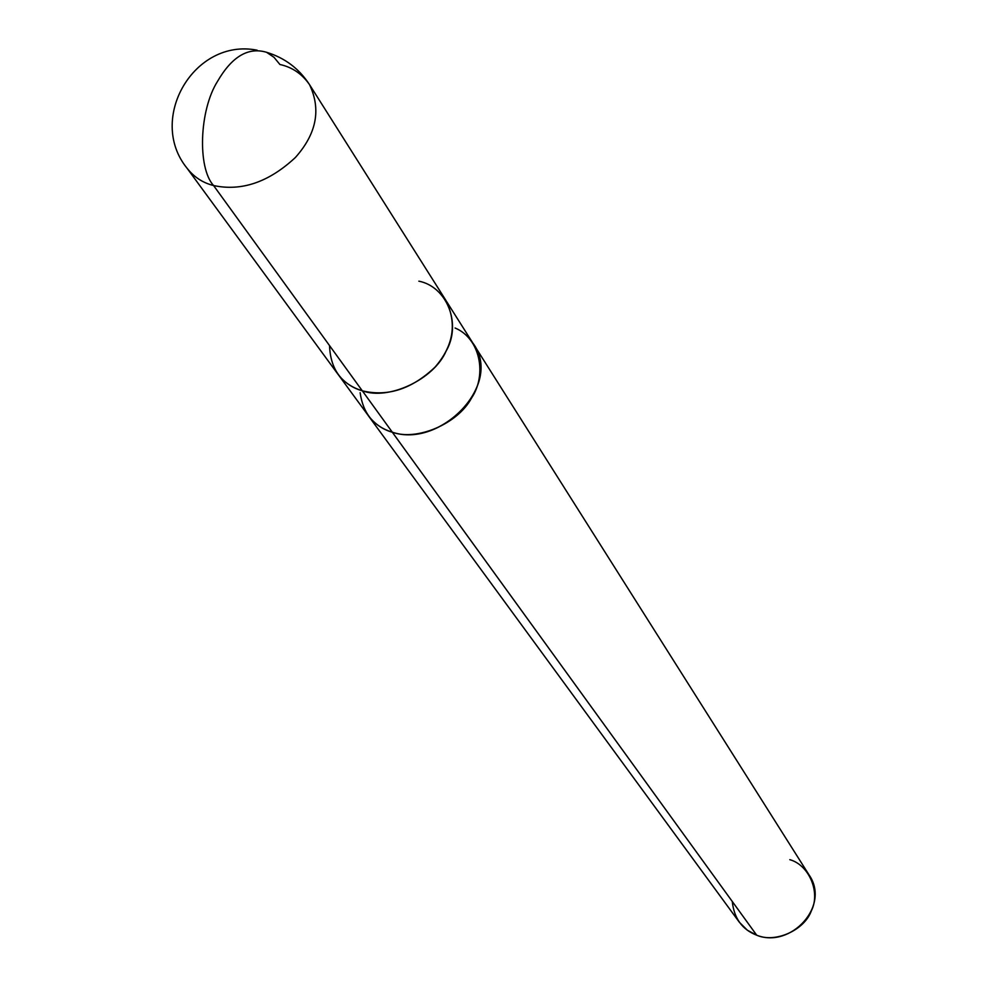 <?xml version="1.0" encoding="UTF-8"?>
<svg xmlns="http://www.w3.org/2000/svg" width="987" height="987" viewBox="0 0 987 987"><rect width="100%" height="100%" fill="white"/><g stroke="black" fill="none" stroke-linecap="round" stroke-linejoin="round"><path stroke-width="1.48" d="M329.535 345.586C330.423 369.15 341.354 384.227 362.291 390.803L213.587 185.544C197.338 167.938 199.238 110.186 217.559 81.316C231.945 56.518 248.28 46.845 266.552 52.286C248.28 46.845 231.945 56.518 217.559 81.316C199.238 110.186 197.338 167.938 213.587 185.544C241.593 191.527 268.859 182.176 295.372 157.513C316.568 133.751 321.293 109.471 309.536 84.66C321.293 109.471 316.568 133.751 295.372 157.513C268.859 182.176 241.593 191.527 213.587 185.544C202.841 182.866 193.97 177.068 186.987 168.135C193.97 177.068 202.841 182.866 213.587 185.544L362.291 390.803C388.668 400.697 433.873 379.39 446.075 351.187C461.916 323.97 446.963 286.662 418.858 281.172M309.536 84.66C302.108 73.926 292.226 67.202 279.913 64.488L273.991 57.295L266.552 52.286C284.811 57.863 299.147 68.658 309.536 84.66L445.988 300.529C457.141 323.662 453.489 345.857 435.045 367.115C411.875 389.088 387.62 396.984 362.291 390.803C352.556 388.088 344.426 382.537 337.887 374.147L186.987 168.135C146.903 118.921 194.168 37.654 257.126 50.201M446.692 301.689L473.526 344.13C502.827 385.103 440.103 448.369 392.295 432.195L362.328 390.815L392.295 432.195C416.452 441.214 457.709 424.102 471.564 398.008C487.233 374.628 480.151 338.393 455.081 328.005M473.563 344.155L809.007 874.84C830.869 905.992 790.414 948.865 756.696 935.195L392.32 432.244C440.128 448.431 502.876 385.14 473.563 344.155L472.835 343.032C503.802 383.77 440.782 448.641 392.32 432.244L392.295 432.195C382.783 429.481 374.813 423.991 368.385 415.737L338.714 375.233M360.132 392.678C363.019 413.319 373.74 426.495 392.295 432.195L756.696 935.195C774.98 943.387 804.356 930.359 811.314 910.915C820.765 892.359 809.093 864.994 789.797 859.665M392.32 432.244C382.339 429.407 374.11 423.559 367.62 414.7L368.385 415.786C374.826 424.052 382.796 429.53 392.32 432.244M732.28 901.513C734.081 918.379 742.212 929.606 756.696 935.195L747.332 930.198L739.374 922.265L368.385 415.786"/></g></svg>
